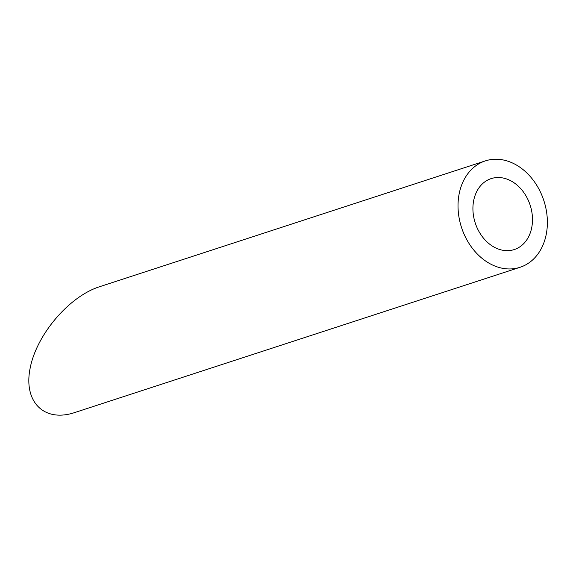 <?xml version="1.0" encoding="UTF-8"?>
<svg xmlns="http://www.w3.org/2000/svg" width="576" height="576" viewBox="0 0 576 576"><rect width="100%" height="100%" fill="white"/><g stroke="black" fill="none" stroke-linecap="round" stroke-linejoin="round"><path stroke-width="0.86" d="M532.368 222.84A37.303 28.872 71.9 0 0 491.134 178.625A37.303 28.872 71.9 0 0 475.258 223.042A37.303 28.872 71.9 0 0 514.274 249.559A37.303 28.872 71.9 0 0 532.368 222.84M547.2 227.21A55.958 43.301 71.9 0 0 485.352 160.891A55.958 43.301 71.9 0 0 461.534 227.52A55.958 43.301 71.9 0 0 520.056 267.293A55.958 43.301 71.9 0 0 547.2 227.21M520.056 267.293L74.722 412.553C44.179 422.748 23.27 401.969 30.132 368.237C36.54 334.649 69.077 296.438 99.518 286.74L485.352 160.891"/></g></svg>
